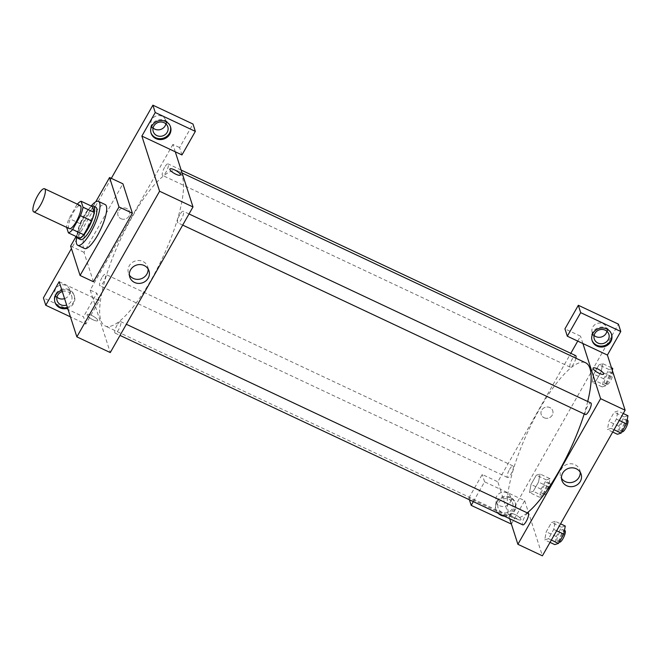 <?xml version="1.0" encoding="UTF-8"?>
<svg xmlns="http://www.w3.org/2000/svg" width="661" height="661" viewBox="0 0 661 661"><rect width="100%" height="100%" fill="white"/><g stroke="black" fill="none" stroke-linecap="round" stroke-linejoin="round"><path stroke-width="0.5" stroke-dasharray="3.31 2.48" d="M69.331 228.632A12.774 3.429 115.2 0 1 68.686 227.781A12.774 3.429 115.2 0 1 72.462 214.015A12.774 3.429 115.2 0 1 80.212 205.513M76.924 204.654L69.075 218.46A17.409 4.668 115.2 0 0 66.521 226.954L77.659 232.193A17.409 4.668 115.2 0 1 80.212 223.699L88.062 209.892L76.924 204.654A17.409 4.668 115.2 0 1 77.345 204.166M66.521 226.954L66.654 227.376M80.212 223.699L69.075 218.46M77.659 232.193L79.56 238.125M88.062 209.892A17.409 4.668 115.2 0 1 92.259 206.496M91.813 206.29A17.888 4.792 -64.8 0 0 83.84 215.874A17.888 4.792 -64.8 0 0 77.329 237.076M80.526 239.546A17.888 4.792 115.2 0 1 79.617 238.348A17.888 4.792 115.2 0 1 86.07 216.924A17.888 4.792 115.2 0 1 95.746 207.174M76.693 236.778A24.275 6.511 115.2 0 1 91.177 205.992M84.484 248.47A24.275 6.511 115.2 0 1 83.261 246.842A24.275 6.511 115.2 0 1 90.433 220.691A24.275 6.511 115.2 0 1 105.149 204.538M76.073 236.481L95.771 201.803M93.441 281.76L83.997 252.345L122.921 183.816M111.312 178.354L71.438 248.561M170.381 126.482A10.221 9.461 162.2 0 0 170.249 126.02A10.221 9.461 162.2 0 0 161.581 119.624A10.221 9.461 162.2 0 0 151.609 124.954A10.221 9.461 162.2 0 0 150.782 132.274A10.221 9.461 162.2 0 0 150.948 132.729M153.063 127.986A7.668 7.097 -17.8 0 1 151.154 125.053A7.668 7.097 -17.8 0 1 153.666 117.361A7.668 7.097 -17.8 0 1 162.102 116.286A7.668 7.097 -17.8 0 1 165.746 120.368A7.668 7.097 -17.8 0 1 165.903 123.863M181.965 154.938L179.602 147.585L192.987 124.028M175.281 151.799L172.918 144.445L179.602 147.585M61.878 290.212A10.221 9.461 -17.8 0 1 74.437 296.111A10.221 9.461 -17.8 0 1 67.67 308.224M59.143 281.702L99.241 300.557L85.856 324.113L70.438 316.859M67.372 307.307A10.221 9.461 162.2 0 0 74.139 295.194A10.221 9.461 162.2 0 0 65.48 288.799A10.221 9.461 162.2 0 0 55.499 294.128A10.221 9.461 162.2 0 0 54.681 301.449A10.221 9.461 162.2 0 0 54.838 301.903M62.308 291.542A7.668 7.097 -17.8 0 1 68.058 291.898A7.668 7.097 -17.8 0 1 71.71 295.979A7.668 7.097 -17.8 0 1 66.645 305.06M56.962 297.161A7.668 7.097 -17.8 0 1 55.045 294.228A7.668 7.097 -17.8 0 1 60.176 285.131A7.668 7.097 -17.8 0 1 69.645 289.543A7.668 7.097 -17.8 0 1 64.58 298.623M85.856 324.113L83.501 316.759L43.403 297.904M99.241 300.557L96.878 293.203L83.501 316.759M172.918 144.445L90.193 290.063L96.878 293.203M90.193 290.063L110.271 352.569M83.997 252.345L70.628 246.057M169.885 169.034L169.885 169.034A6.065 1.619 29.6 0 0 175.859 174.215A6.065 1.619 29.6 0 0 180.436 175.025L180.436 175.025M148.097 268.953A10.105 9.361 162.2 0 0 147.7 266.837A10.105 9.361 162.2 0 0 135.216 261.021A10.105 9.361 162.2 0 0 128.449 273.018A10.105 9.361 162.2 0 0 129.358 274.968M120.872 218.667A6.065 5.619 162.2 0 0 127.556 217.824A6.065 5.619 162.2 0 0 129.539 211.727A6.065 5.619 162.2 0 0 122.045 208.232A6.065 5.619 162.2 0 0 117.989 215.436A6.065 5.619 162.2 0 0 120.872 218.667A6.065 5.619 -17.8 0 1 117.989 215.445A6.065 5.619 -17.8 0 1 122.045 208.24A6.065 5.619 -17.8 0 1 129.539 211.727A6.065 5.619 -17.8 0 1 127.556 217.824A6.065 5.619 -17.8 0 1 120.872 218.675M91.739 315.462A6.065 1.619 29.6 0 0 87.161 314.653A6.065 1.619 29.6 0 0 91.639 319.048A6.065 1.619 29.6 0 0 97.712 320.643A6.065 1.619 29.6 0 0 91.739 315.462A6.065 1.619 -150.4 0 1 97.712 320.643A6.065 1.619 -150.4 0 1 91.639 319.048A6.065 1.619 -150.4 0 1 87.161 314.644A6.065 1.619 -150.4 0 1 91.739 315.462M117.121 325.047A6.387 1.71 -64.8 0 0 115.146 333.127A6.387 1.71 -64.8 0 0 119.41 328.079A6.387 1.71 -64.8 0 0 120.583 321.568A6.387 1.71 -64.8 0 0 117.121 325.047M101.918 277.694A6.387 1.71 -64.8 0 0 99.935 285.767A6.387 1.71 -64.8 0 0 104.207 280.718A6.387 1.71 -64.8 0 0 105.372 274.208A6.387 1.71 -64.8 0 0 101.918 277.694M179.8 214.718A6.387 1.71 -64.8 0 0 177.817 222.798A6.387 1.71 -64.8 0 0 182.089 217.75A6.387 1.71 -64.8 0 0 183.254 211.239A6.387 1.71 -64.8 0 0 179.8 214.718M164.589 167.365A6.387 1.71 -64.8 0 0 162.606 175.446A6.387 1.71 -64.8 0 0 166.878 170.389A6.387 1.71 -64.8 0 0 168.051 163.878A6.387 1.71 -64.8 0 0 164.589 167.365M131.704 217.709A85.6 22.945 -64.8 0 0 105.165 325.956A85.6 22.945 -64.8 0 0 162.358 258.269A85.6 22.945 -64.8 0 0 178.032 171.05A85.6 22.945 -64.8 0 0 131.704 217.709M527.247 512.853A85.6 22.945 115.2 0 1 512.779 517.695A85.6 22.945 115.2 0 1 508.466 511.978A85.6 22.945 115.2 0 1 539.326 409.448A85.6 22.945 115.2 0 1 585.646 362.79M587.712 401.491A85.6 22.945 115.2 0 1 584.2 413.96M528.205 513.308A6.387 1.71 -64.8 0 0 524.743 516.786A6.387 1.71 -64.8 0 0 522.76 524.867M575.896 358.196A6.387 1.71 115.2 0 1 573.219 364.484A6.387 1.71 115.2 0 1 570.228 367.177A6.387 1.71 115.2 0 1 569.906 366.756A6.387 1.71 115.2 0 1 572.211 359.105A6.387 1.71 115.2 0 1 575.665 355.618M509.54 469.434A6.387 1.71 115.2 0 1 512.994 465.947A6.387 1.71 115.2 0 1 511.821 472.458A6.387 1.71 115.2 0 1 507.557 477.506A6.387 1.71 115.2 0 1 507.235 477.085A6.387 1.71 115.2 0 1 509.54 469.434M585.439 414.538A6.387 1.71 115.2 0 1 585.117 414.108A6.387 1.71 115.2 0 1 587.422 406.457A6.387 1.71 115.2 0 1 590.876 402.979M511.391 524.074L524.677 500.674L500.179 489.157L497.816 481.803L570.798 353.329M577.739 341.109L580.54 336.185L564.948 328.848M473.342 501.616L484.587 481.819L500.179 489.157L509.672 518.703M582.903 343.53L580.54 336.185M544.086 417.744A6.065 5.619 162.2 0 0 550.762 416.893A6.065 5.619 162.2 0 0 552.753 410.803A6.065 5.619 162.2 0 0 545.259 407.308A6.065 5.619 162.2 0 0 541.194 414.513A6.065 5.619 162.2 0 0 544.086 417.744A6.065 5.619 -17.8 0 1 541.202 414.513A6.065 5.619 -17.8 0 1 545.259 407.308A6.065 5.619 -17.8 0 1 552.753 410.803A6.065 5.619 -17.8 0 1 550.762 416.893A6.065 5.619 -17.8 0 1 544.086 417.744M606.93 331.318A7.668 7.097 162.2 0 0 606.781 327.823A7.668 7.097 162.2 0 0 597.313 323.411A7.668 7.097 162.2 0 0 592.182 332.508A7.668 7.097 162.2 0 0 594.099 335.441M499.724 505.764A7.668 7.097 162.2 0 0 508.169 504.698A7.668 7.097 162.2 0 0 510.672 496.998A7.668 7.097 162.2 0 0 501.212 492.585A7.668 7.097 162.2 0 0 496.081 501.682A7.668 7.097 162.2 0 0 499.724 505.764M469.401 499.766L468.847 498.022L508.937 516.877L618.423 324.146M468.847 498.022L482.224 474.466L497.816 481.803M611.417 333.937A10.221 9.461 162.2 0 0 611.276 333.475A10.221 9.461 162.2 0 0 602.617 327.079A10.221 9.461 162.2 0 0 592.636 332.409A10.221 9.461 162.2 0 0 591.818 339.721A10.221 9.461 162.2 0 0 591.975 340.184M501.798 512.201A7.668 7.097 -17.8 0 1 498.146 508.119A7.668 7.097 -17.8 0 1 503.277 499.014A7.668 7.097 -17.8 0 1 512.746 503.434A7.668 7.097 -17.8 0 1 510.234 511.127A7.668 7.097 -17.8 0 1 501.798 512.201M496.535 501.583A10.221 9.461 162.2 0 0 495.717 508.896A10.221 9.461 162.2 0 0 508.334 514.787A10.221 9.461 162.2 0 0 515.175 502.649A10.221 9.461 162.2 0 0 506.516 496.254A10.221 9.461 162.2 0 0 496.535 501.583M498.055 513.242A10.221 9.461 -17.8 0 1 496.006 509.821A10.221 9.461 -17.8 0 1 496.832 502.5A10.221 9.461 -17.8 0 1 506.805 497.171A10.221 9.461 -17.8 0 1 515.473 503.566A10.221 9.461 -17.8 0 1 504.31 516.183M511.3 524.231L508.937 516.877M484.587 481.819L482.224 474.466M612.739 368.367L609.004 369.557L603.733 378.827L602.204 386.916L592.182 382.198L595.925 381.009L601.188 371.738L602.725 363.641L598.982 364.839L593.71 374.118L592.182 382.198L595.933 380.992M611.491 367.78L602.716 363.649L598.973 364.855M609.004 369.557L598.982 364.839L593.71 374.118L592.173 382.207M623.24 413.513L617.928 411.01L614.185 412.208L608.921 421.47L607.385 429.559L611.136 428.353L616.399 419.091L617.936 411.002M555.248 521.339L551.505 522.537L546.242 531.799L544.705 539.888L548.465 538.682L553.728 529.42L555.257 521.331L551.514 522.529L546.242 531.799L544.714 539.88L548.456 538.69L553.728 529.42L555.248 521.339L560.569 523.834M550.068 478.696L546.325 479.886L541.062 489.157L539.533 497.237L543.276 496.056L548.539 486.777L550.068 478.696L540.045 473.978L536.302 475.168L531.039 484.447L529.502 492.536L533.253 491.321L538.517 482.067L540.054 473.97L536.294 475.185M524.677 500.674L542.392 555.827M580.218 472.218A10.105 9.361 162.2 0 0 579.821 470.103A10.105 9.361 162.2 0 0 575.012 464.724A10.105 9.361 162.2 0 0 563.883 466.129A10.105 9.361 162.2 0 0 560.578 476.284A10.105 9.361 162.2 0 0 561.478 478.233M514.952 514.539A6.065 1.619 29.6 0 0 510.375 513.721A6.065 1.619 29.6 0 0 514.853 518.125A6.065 1.619 29.6 0 0 520.926 519.72A6.065 1.619 29.6 0 0 514.952 514.539A6.065 1.619 -150.4 0 1 520.926 519.711A6.065 1.619 -150.4 0 1 514.853 518.125A6.065 1.619 -150.4 0 1 510.375 513.721A6.065 1.619 -150.4 0 1 514.952 514.531M593.099 368.103L593.099 368.103A6.065 1.619 29.6 0 0 599.073 373.283A6.065 1.619 29.6 0 0 603.65 374.101L603.65 374.101M565.279 526.049L561.536 527.238L556.265 536.517L554.736 544.598M556.967 540.681A6.387 1.71 115.2 0 1 558.851 533.799A6.387 1.71 115.2 0 1 562.726 529.544A6.387 1.71 115.2 0 1 561.561 536.054A6.387 1.71 115.2 0 1 557.289 541.103A6.387 1.71 115.2 0 1 556.967 540.681M561.536 527.238L551.514 522.529M556.265 536.517L546.242 531.799M550.035 542.384L544.714 539.88M551.357 540.054L548.456 538.69M556.62 530.783L553.728 529.42M559.52 542.152A6.387 1.71 115.2 0 1 559.189 541.723A6.387 1.71 115.2 0 1 561.082 534.848A6.387 1.71 115.2 0 1 564.957 530.593M627.95 415.728L624.207 416.917L618.944 426.188L617.415 434.269M619.638 430.352A6.387 1.71 115.2 0 1 621.53 423.47A6.387 1.71 115.2 0 1 625.405 419.214A6.387 1.71 115.2 0 1 624.232 425.725A6.387 1.71 115.2 0 1 619.96 430.774A6.387 1.71 115.2 0 1 619.638 430.352M617.928 411.01L614.185 412.2L608.921 421.47L607.393 429.551L611.136 428.369L616.399 419.091L617.928 411.01M624.207 416.917L614.185 412.2M618.944 426.188L608.921 421.47M612.706 432.054L607.393 429.551M614.028 429.724L611.136 428.369M619.299 420.454L616.399 419.091M622.191 431.823A6.387 1.71 115.2 0 1 621.869 431.402A6.387 1.71 115.2 0 1 623.753 424.519A6.387 1.71 115.2 0 1 627.628 420.264M541.756 493.321A6.387 1.71 115.2 0 1 543.648 486.438A6.387 1.71 115.2 0 1 547.515 482.191A6.387 1.71 115.2 0 1 546.35 488.694A6.387 1.71 115.2 0 1 542.078 493.75A6.387 1.71 115.2 0 1 541.756 493.321M546.325 479.886L536.302 475.168L531.039 484.447L529.511 492.528L533.245 491.338L538.517 482.067L540.045 473.978M541.062 489.157L531.039 484.447M539.533 497.237L529.511 492.528M543.276 496.056L533.245 491.338M548.539 486.777L538.517 482.067M543.986 494.37A6.387 1.71 115.2 0 1 545.87 487.488A6.387 1.71 115.2 0 1 549.745 483.232A6.387 1.71 115.2 0 1 548.58 489.743A6.387 1.71 115.2 0 1 544.309 494.8A6.387 1.71 115.2 0 1 543.986 494.37M602.204 386.916L605.947 385.727L611.218 376.448L612.35 370.457M604.435 382.992A6.387 1.71 115.2 0 1 606.319 376.109A6.387 1.71 115.2 0 1 610.194 371.862A6.387 1.71 115.2 0 1 609.021 378.373A6.387 1.71 115.2 0 1 604.757 383.421A6.387 1.71 115.2 0 1 604.435 382.992M603.733 378.827L593.71 374.118M605.947 385.727L595.925 381.009L601.188 371.738L602.716 363.649M611.218 376.448L601.188 371.738M606.658 384.041A6.387 1.71 115.2 0 1 608.55 377.158A6.387 1.71 115.2 0 1 612.425 372.911A6.387 1.71 115.2 0 1 611.251 379.414A6.387 1.71 115.2 0 1 606.98 384.471A6.387 1.71 115.2 0 1 606.658 384.041M170.546 126.937L170.249 126.02M151.08 133.191L150.782 132.274M151.154 125.053L153.22 131.489M165.746 120.368L167.811 126.805M74.437 296.111L74.139 295.194M54.979 302.366L54.681 301.449M55.045 294.228L57.11 300.664M69.645 289.543L71.71 295.979M149.006 270.903L147.7 266.837M129.754 277.083L128.449 273.018M182.072 172.951L178.032 171.05M512.779 517.695L105.165 325.956M115.146 333.127L120.013 335.416M120.583 321.568L126.342 324.278M181.139 170.042L168.051 163.878M570.228 367.177L162.606 175.446M512.994 465.947L105.372 274.208M507.557 477.506L99.935 285.767M189.013 213.949L183.254 211.239M182.684 225.087L177.817 222.798M592.182 332.508L594.247 338.944M606.781 327.823L608.847 334.259M611.574 334.392L611.276 333.475M592.116 340.646L591.818 339.721M496.081 501.682L498.146 508.119M510.672 496.998L512.746 503.434M515.473 503.566L515.175 502.649M496.006 509.821L495.717 508.896M581.126 474.168L579.821 470.103M561.883 480.349L560.578 476.284M564.461 530.362L562.726 529.544M559.264 542.037L557.289 541.103M627.132 420.032L625.405 419.214M621.935 431.707L619.96 430.774M549.745 483.232L547.515 482.191M544.309 494.8L542.078 493.75M612.425 372.911L610.194 371.862M606.98 384.471L604.757 383.421"/><path stroke-width="0.99" d="M33.05 211.016A12.774 3.429 115.2 0 1 36.826 197.251A12.774 3.429 115.2 0 1 44.568 188.749A12.774 3.429 115.2 0 1 42.23 201.762A12.774 3.429 115.2 0 1 33.694 211.867A12.774 3.429 115.2 0 1 33.05 211.016M44.568 188.749L80.212 205.513A12.774 3.429 115.2 0 1 77.874 218.527A12.774 3.429 115.2 0 1 69.331 228.632L33.694 211.867M81.121 201.258L92.259 206.496L94.159 212.429A17.409 4.668 115.2 0 1 91.606 220.923L83.757 234.729L72.619 229.491L80.468 215.676A17.409 4.668 115.2 0 0 83.022 207.19L81.121 201.258A17.409 4.668 115.2 0 0 77.345 204.166M66.654 227.376L68.422 232.887A17.409 4.668 115.2 0 0 72.619 229.491M83.757 234.729A17.409 4.668 115.2 0 1 79.56 238.125L68.422 232.887M77.329 237.076A17.888 4.792 -64.8 0 0 78.295 238.497A17.888 4.792 -64.8 0 0 90.251 224.352A17.888 4.792 -64.8 0 0 93.523 206.125A17.888 4.792 -64.8 0 0 91.813 206.29M93.523 206.125L95.746 207.174A17.888 4.792 115.2 0 1 92.474 225.401A17.888 4.792 115.2 0 1 80.526 239.546L78.295 238.497M91.606 220.923L80.468 215.676M94.159 212.429L83.022 207.19M91.177 205.992A24.275 6.511 115.2 0 1 98.464 201.39A24.275 6.511 115.2 0 1 94.027 226.128A24.275 6.511 115.2 0 1 77.808 245.322A24.275 6.511 115.2 0 1 76.577 243.702A24.275 6.511 115.2 0 1 76.693 236.778M98.464 201.39L105.149 204.538A24.275 6.511 115.2 0 1 100.703 229.268A24.275 6.511 115.2 0 1 84.484 248.47L77.808 245.322M95.771 201.803L109.561 177.528L119.005 206.943L80.08 275.472L70.628 246.057L76.073 236.481M109.561 177.528L122.921 183.816L132.374 213.23L93.441 281.76L80.08 275.472M132.374 213.23L119.005 206.943M70.438 316.859L45.766 305.258L59.143 281.702L76.858 336.854L159.582 191.227L141.867 136.083L181.965 154.938L195.342 131.382L155.252 112.527L152.889 105.173L111.312 178.354M71.438 248.561L43.403 297.904L45.766 305.258M155.252 112.527L141.867 136.083M151.906 125.871A10.221 9.461 -17.8 0 1 161.879 120.55A10.221 9.461 -17.8 0 1 170.546 126.937A10.221 9.461 -17.8 0 1 163.705 139.074A10.221 9.461 -17.8 0 1 151.08 133.191A10.221 9.461 -17.8 0 1 151.906 125.871M150.948 132.729A10.221 9.461 162.2 0 0 163.407 138.157A10.221 9.461 162.2 0 0 170.381 126.482M164.168 122.723A7.668 7.097 -17.8 0 1 167.811 126.805A7.668 7.097 -17.8 0 1 162.689 135.902A7.668 7.097 -17.8 0 1 153.22 131.489A7.668 7.097 -17.8 0 1 155.732 123.789A7.668 7.097 -17.8 0 1 164.168 122.723M165.903 123.863A7.668 7.097 -17.8 0 1 160.623 129.465A7.668 7.097 -17.8 0 1 153.063 127.986M195.342 131.382L192.987 124.028L152.889 105.173M67.67 308.224A10.221 9.461 -17.8 0 1 54.979 302.366A10.221 9.461 -17.8 0 1 55.797 295.046A10.221 9.461 -17.8 0 1 61.878 290.212M54.838 301.903A10.221 9.461 162.2 0 0 67.372 307.307M66.645 305.06A7.668 7.097 -17.8 0 1 60.762 304.746A7.668 7.097 -17.8 0 1 57.11 300.664A7.668 7.097 -17.8 0 1 62.308 291.542M64.58 298.623A7.668 7.097 -17.8 0 1 58.697 298.309A7.668 7.097 -17.8 0 1 56.962 297.161M175.859 174.215A6.065 1.619 -150.4 0 1 169.885 169.034A6.065 1.619 -150.4 0 1 175.958 170.621A6.065 1.619 -150.4 0 1 180.436 175.025A6.065 1.619 -150.4 0 1 175.859 174.215M76.858 336.854L110.271 352.569L192.995 206.951L159.582 191.227M192.995 206.951L175.281 151.799M180.436 175.025A6.065 1.619 29.6 0 0 175.958 170.621A6.065 1.619 29.6 0 0 169.885 169.034M148.188 278.141A10.105 9.361 -17.8 0 1 138.323 283.404A10.105 9.361 -17.8 0 1 129.754 277.083A10.105 9.361 -17.8 0 1 136.521 265.086A10.105 9.361 -17.8 0 1 149.006 270.903A10.105 9.361 -17.8 0 1 148.188 278.141M129.358 274.968A10.105 9.361 162.2 0 0 138.174 279.347A10.105 9.361 162.2 0 0 146.882 274.075A10.105 9.361 162.2 0 0 148.097 268.953M182.072 172.951L585.646 362.79A85.6 22.945 115.2 0 1 587.712 401.491M584.2 413.96A85.6 22.945 115.2 0 1 527.247 512.853M120.013 335.416L522.76 524.867A6.387 1.71 -64.8 0 0 526.635 520.612A6.387 1.71 -64.8 0 0 528.527 513.729A6.387 1.71 -64.8 0 0 528.205 513.308L126.342 324.278M181.139 170.042L575.665 355.618A6.387 1.71 115.2 0 1 575.896 358.196M189.013 213.949L590.876 402.979A6.387 1.71 115.2 0 1 589.703 409.49A6.387 1.71 115.2 0 1 585.439 414.538L182.684 225.087M570.798 353.329L577.739 341.109M509.672 518.703L517.894 544.3L600.609 398.682L582.903 343.53L567.312 336.201L580.688 312.645L620.786 331.5L607.401 355.056L582.903 343.53M594.099 335.441A7.668 7.097 162.2 0 0 595.834 336.589A7.668 7.097 162.2 0 0 606.93 331.318M567.312 336.201L564.948 328.848L578.334 305.291L618.423 324.146L620.786 331.5M597.899 343.026A7.668 7.097 -17.8 0 1 594.247 338.944A7.668 7.097 -17.8 0 1 596.759 331.244A7.668 7.097 -17.8 0 1 605.195 330.178A7.668 7.097 -17.8 0 1 608.847 334.259A7.668 7.097 -17.8 0 1 606.335 341.952A7.668 7.097 -17.8 0 1 597.899 343.026M591.975 340.184A10.221 9.461 162.2 0 0 604.443 345.612A10.221 9.461 162.2 0 0 611.417 333.937M592.934 333.326A10.221 9.461 -17.8 0 1 602.915 327.996A10.221 9.461 -17.8 0 1 611.574 334.392A10.221 9.461 -17.8 0 1 604.741 346.529A10.221 9.461 -17.8 0 1 592.116 340.646A10.221 9.461 -17.8 0 1 592.934 333.326M504.31 516.183A10.221 9.461 -17.8 0 1 498.055 513.242M473.342 501.616L471.202 505.376L511.391 524.074M471.202 505.376L469.401 499.766M580.688 312.645L578.334 305.291M517.894 544.3L542.392 555.827L625.116 410.208L607.401 355.056M576.318 468.789A10.105 9.361 -17.8 0 1 581.126 474.168A10.105 9.361 -17.8 0 1 574.368 486.166A10.105 9.361 -17.8 0 1 561.883 480.349A10.105 9.361 -17.8 0 1 565.188 470.194A10.105 9.361 -17.8 0 1 576.318 468.789M625.116 410.208L600.609 398.682M561.478 478.233A10.105 9.361 162.2 0 0 573.054 482.1A10.105 9.361 162.2 0 0 580.218 472.218M599.073 373.283A6.065 1.619 -150.4 0 1 593.099 368.103A6.065 1.619 -150.4 0 1 599.172 369.697A6.065 1.619 -150.4 0 1 603.65 374.101A6.065 1.619 -150.4 0 1 599.073 373.283M603.65 374.101A6.065 1.619 29.6 0 0 599.172 369.697A6.065 1.619 29.6 0 0 593.099 368.103M550.035 542.384L554.736 544.598L558.479 543.408L563.75 534.138L565.279 526.049L560.569 523.834M558.479 543.408L551.357 540.054M563.75 534.138L556.62 530.783M564.461 530.362L564.957 530.593A6.387 1.71 115.2 0 1 563.783 537.104A6.387 1.71 115.2 0 1 559.52 542.152L559.264 542.037M612.706 432.054L617.415 434.269L621.158 433.079L626.421 423.808L627.95 415.728L623.24 413.513M621.158 433.079L614.028 429.724M626.421 423.808L619.299 420.454M627.132 420.032L627.628 420.264A6.387 1.71 115.2 0 1 626.463 426.775A6.387 1.71 115.2 0 1 622.191 431.823L621.935 431.707M612.35 370.457L612.739 368.367L611.491 367.78"/></g></svg>
